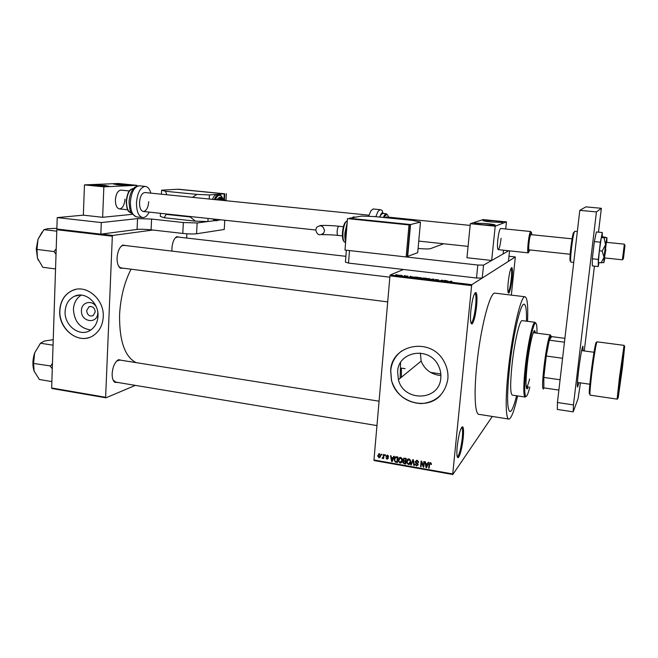 <?xml version="1.0" encoding="UTF-8"?>
<svg xmlns="http://www.w3.org/2000/svg" width="658" height="658" viewBox="0 0 658 658"><rect width="100%" height="100%" fill="white"/><g stroke="black" fill="none" stroke-linecap="round" stroke-linejoin="round"><path stroke-width="0.99" d="M476.589 306.085C475.487 315.511 474.023 321.441 472.205 323.868C470.528 324.468 470.075 320.002 470.865 310.477C472.337 298.707 474.056 292.728 476.005 292.539C477.083 294.027 477.28 298.543 476.589 306.085M471.079 323.127L471.457 322.938C473.192 320.643 474.574 315.034 475.619 306.102C476.269 298.946 476.088 294.661 475.06 293.271L474.813 293.155M512.023 278.943C511.11 286.625 510.04 291.346 508.815 293.098C507.737 293.336 507.548 289.586 508.256 281.821C509.407 272.626 510.608 267.872 511.866 267.576C512.598 268.703 512.656 272.494 512.023 278.943M508.091 292.423L508.206 292.341C509.366 290.696 510.386 286.222 511.25 278.934C511.85 272.823 511.801 269.237 511.093 268.168L511.866 267.576M463.199 438.146C461.965 448.328 460.353 454.801 458.346 457.581C456.891 458.182 456.512 454.439 457.203 446.338C458.84 433.77 460.69 427.256 462.755 426.787C463.643 427.996 463.791 431.78 463.199 438.146M457.285 456.792L457.639 456.627C459.547 454.012 461.077 447.876 462.245 438.22C462.804 432.191 462.664 428.605 461.817 427.461L461.62 427.355M97.787 312.246L97.787 312.813C97.68 324.674 80.605 322.132 81.452 310.469C81.395 301.948 92.424 299.415 96.389 307.113M86.65 310.675C87.267 314.968 89.398 316.646 93.033 315.717L95.237 311.908C94.662 307.673 92.564 305.97 88.962 306.801L86.65 310.675M65.126 311.399C64.122 325.463 79.569 337.324 90.138 330.423C94.949 327.363 97.565 322.609 98.001 316.161C98.988 302.795 85.038 291.042 74.519 296.232C68.753 299.086 65.619 304.136 65.126 311.399M81.263 295.105C76.435 298.173 73.828 302.91 73.433 309.318C74.255 321.482 80.046 328.375 90.812 329.995M59.713 310.675C58.381 329.452 79.166 345.17 93.148 335.654C99.317 331.574 102.681 325.348 103.24 316.983C104.548 299.439 86.387 283.911 72.495 290.425C64.64 294.142 60.38 300.887 59.713 310.675M75.703 289.43L72.651 290.392C64.797 294.101 60.536 300.846 59.87 310.634C58.809 327.158 75.02 342.349 88.888 337.603M440.901 375.603C431.294 374.517 424.706 369.689 421.136 361.119L420.38 353.05M440.802 378.013C439.56 401.216 403.658 402.252 398.411 379.691L397.621 371.589C398.353 351.035 429.312 346.075 438.343 365.519C440.366 369.508 441.189 373.67 440.802 378.013M390.646 370.635L391.444 380.406C396.281 394.89 406.216 402.63 421.252 403.617C436.221 402.219 445.088 394.06 447.835 379.131C448.378 373.028 447.136 367.205 444.101 361.678C431.459 336.682 391.551 343.961 390.646 370.635M401.758 350.92C395.277 355.805 391.609 362.352 390.737 370.569L391.535 380.332C396.05 401.874 426.088 411.423 440.449 395.368M123.868 268.275L120.389 268.209C118.095 266.449 116.992 262.986 117.083 257.829C117.609 251.372 119.501 247.12 122.742 245.072L126.583 245.673M118.473 265.89L119.929 267.452L121.426 267.962M118.136 382.512L114.805 382.347C112.937 380.817 112.057 377.873 112.164 373.505C112.814 366.473 114.953 361.867 118.572 359.671L122.166 360.411M113.143 380.11L115.767 382.117M171.977 251.109L171.935 248.14C172.462 242.226 174.066 238.402 176.772 236.666L179.7 237.242M527.535 321.326C528.177 305.304 527.28 297.112 524.845 296.75C520.782 296.001 512.171 332.973 508.321 369.862C505.147 398.896 505.657 420.075 509.037 419.088C511.455 418.208 514.317 410.485 517.624 395.927M495.4 293.197L494.824 293.123C489.807 292.275 480.356 328.778 476.754 365.346C473.752 394.117 475.027 415.223 479.164 414.375L508.585 419.023M131.057 269.196C124.337 282.414 120.513 297.613 119.575 314.812C119.287 340.91 124.798 356.85 136.116 362.624M401.413 368.612L401.38 377.264M509.481 368.324C506.808 395.894 507.014 410.321 510.106 411.595C511.908 411.061 514.071 405.789 516.579 395.771C514.071 405.789 511.908 411.061 510.106 411.595C507.014 410.321 506.808 395.894 509.481 368.324C512.862 336.065 520.396 303.601 523.982 304.21C520.396 303.601 512.862 336.065 509.481 368.324M400.656 275.274L401.38 275.241L400.656 275.274M402.392 275.669L400.804 275.735L402.367 275.941M404.209 275.694L404.925 275.669L404.209 275.694M405.427 275.899L407.944 276.204L405.418 275.998M412.566 276.812L410.444 277.125L410.189 276.286L412.55 276.952M420.552 277.512L421.729 278.137L417.838 277.594L420.536 277.602M429.156 278.531L430.357 279.165L426.45 278.622L429.148 278.622M451.207 281.147L451.988 281.492L448.781 281.682L451.199 281.246M390.252 274.954L471.86 284.659L471.613 285.613L389.964 275.875L390.252 274.954L403.461 269.492M471.86 284.659L515.337 256.957L508.979 256.258M448.073 281.024L446.058 281.361L445.581 280.489L448.057 281.18M443.459 280.884L444.446 280.357L444.973 280.415L443.739 281.081L441.929 280.218L440.391 280.686L442.217 280.086L443.443 281.048M435.407 279.502L438.746 279.938L435.974 279.551L438.064 280.193L436.205 280.201L434.996 279.815L437.504 280.045L435.39 279.609M430.217 279.477L433.688 279.074L433.967 279.921L433.309 279.124L430.217 279.477M422.749 278.013L426.368 278.211L425.035 278.86L422.74 278.145M413.569 277.1L417.772 277.191L416.399 277.832L413.545 277.388M396.708 274.986L399.603 275.324L396.692 275.2M395.795 274.699L396.519 274.666L395.795 274.699M389.964 275.875L373.966 459.983L452.737 473.949L452.819 474.508L492.307 416.448M452.819 474.508L374.122 460.542L373.966 459.983M515.337 256.957L511.348 295.121M381.451 454.127L381.887 455.007L381.451 454.127M384.897 454.736L385.399 454.818L385.333 455.607L384.897 454.736M393.665 456.265L394.2 456.356L392.16 461.612L391.633 461.513L390.515 455.714L391.041 455.805L391.329 457.532L393.081 457.845L393.665 456.265M401.956 458.527L402.285 460.518C402.244 462.097 401.503 462.952 400.056 463.076L398.419 461.2L399.044 457.993L400.574 457.4L401.956 458.527M410.329 460L410.658 461.99C410.617 463.577 409.868 464.433 408.412 464.556L406.784 462.763L407.401 459.457L408.947 458.873L410.329 460M416.975 460.271L418.43 461.587L418.496 462.451L416.868 460.921L415.741 461.686L418.093 464.129L418.134 464.729L416.53 465.996L415.149 464.063L416.58 465.338L417.6 464.219L415.881 463.067L415.223 461.603L416.975 460.271M428.136 462.303L428.679 462.401L426.573 467.698L426.03 467.599L424.92 461.743L425.463 461.834L425.751 463.577L427.535 463.89L428.136 462.303M471.613 285.613L452.737 473.949M431.155 463.158L431.327 464.556L430.291 463.273L429.69 463.594L429.18 468.159L428.662 468.068L429.024 464.285L430.381 462.623L431.155 463.158L430.751 463.693M423.818 461.546L424.328 461.636L423.801 467.205L423.25 467.106L421.507 462.261L421.079 466.728L420.569 466.637L421.095 461.069L421.646 461.168L423.39 466.004L423.818 461.546M412.854 459.629L413.356 459.712L414.359 465.535L413.824 465.445L413.076 460.329L411.266 464.992L410.732 464.893L412.854 459.629M404.662 458.19L406.241 458.47L405.731 464.013L404.152 463.734L402.91 462.607L403.535 461.028L402.959 459.547L404.662 458.19M396.404 456.742L397.884 457.006L397.383 462.533L395.178 462.039L394.232 459.202C394.249 457.614 394.964 456.792 396.404 456.742M387.414 455.097L388.533 456.603L387.332 455.665L386.6 456.167L388.294 457.984L387.069 459.259L385.999 457.902L387.101 458.684L387.792 458.182L386.082 456.183L387.414 455.097M383.458 454.481L383.968 454.571L383.606 458.577L383.162 457.845L382.504 458.453L382.043 458.149L383.112 457.359L383.458 454.481M379.345 453.683L380.554 456.002L378.983 457.828L377.766 455.558L379.345 453.683M526.49 321.186C526.688 309.992 525.857 304.333 523.982 304.21C525.857 304.333 526.688 309.992 526.49 321.186M101.217 234.1L112.74 235.449L112.329 236.222L56.827 229.724L51.653 387.99L105.625 397.284L105.963 397.81L135.359 385.382M105.963 397.81L52.031 388.516L51.653 387.99M186.864 233.787L186.633 238.04M112.74 235.449L152.878 230.037M112.329 236.222L105.625 397.284M56.827 229.724L57.205 229.058M124.132 245.385L122.141 245.689L120.776 246.676M119.814 360.041L116.631 361.094M177.627 237.003L175.299 237.842M400.566 362.583L400.146 378.268M431.335 463.849L430.809 464.54M430.71 462.73L430.291 463.273M429.263 467.287L428.662 468.068M429.748 463.495L429.88 462.64M426.976 466.686L426.03 467.599M428.498 462.368L427.535 463.89M426.318 463.676L425.858 464.26L426.318 467.065L427.815 463.536M427.404 465.107L426.664 466.045L427.297 464.515L425.858 464.26M428.037 463.569L427.297 464.515M426.318 467.065L426.664 466.045M423.884 466.308L423.25 467.106M423.925 465.938L423.768 465.527M421.877 461.801L421.507 462.261M421.161 465.897L420.569 466.637M421.671 462.064L421.729 461.398M423.982 465.255L423.39 466.004M418.48 461.826L417.978 462.434M417.328 460.37L416.868 460.921M416.711 460.246L416.514 460.756M418.093 465L417.46 465.074M417.065 465.338L416.53 465.996M418.077 464.071L417.624 464.622M416.251 462.615L415.881 463.067M416.004 461.11L415.223 461.603M414.252 464.926L413.824 465.445M411.661 463.989L410.732 464.893M411.521 463.956L413.24 459.695M410.312 463.421L409.457 463.651M408.972 463.898L408.412 464.556M407.401 460.567L406.718 461.365M407.532 460.271L407.87 459.054M408.733 458.848L408.215 459.597M409.942 462.911L410.633 462.212M408.47 463.906L410.148 461.891L410.09 460.797L408.889 459.514L407.22 461.472L407.327 462.763L408.47 463.906M410.666 461.274L410.148 461.891M409.342 458.988L408.889 459.514M404.645 463.158L404.152 463.734M403.683 461.505L402.877 462.089M403.683 461.168L403.782 460.748M403.897 460.608L403.535 461.028M403.765 458.963L402.959 459.547M403.773 458.634L403.856 458.198M405.279 463.273L405.435 461.62L403.938 461.406L403.412 462.459L404.39 463.117L405.279 463.273L405.863 462.599M406.011 460.954L405.435 461.62M404.473 460.789L403.938 461.406M405.493 460.97L405.673 459.029L404.061 458.815L403.494 460.032L404.489 460.797L405.493 460.97L406.068 460.304M406.167 458.453L405.673 459.029M404.612 458.182L404.061 458.815M405.089 458.264L404.588 458.84M403.107 458.93L403.107 459.383M403.091 459.597L403.009 460.189M401.931 461.974L401.084 462.179M400.64 462.418L400.056 463.076M399.028 459.144L398.361 459.893M399.209 458.733L399.546 457.565M400.401 457.384L399.891 458.108M401.569 461.455L402.252 460.822M400.113 462.434L401.775 460.419L401.725 459.391L400.525 458.05L398.863 460L398.97 461.291L400.113 462.434M402.293 459.827L401.775 460.419M400.993 457.524L400.525 458.05M395.623 461.538L395.178 462.039M394.874 458.494L394.232 459.202M395.113 457.886L395.433 456.808M396.939 461.801L397.325 457.565L395.063 457.984L394.767 460.419L395.326 461.406L396.939 461.801L397.506 461.159M397.835 456.997L397.325 457.565M396.922 456.841L396.412 457.4M392.546 460.608L391.633 461.513M394.134 456.348L393.081 457.845M391.962 457.647L391.444 458.207L391.913 460.987L393.402 457.491M393.073 459.062L392.234 459.983L392.851 458.453L391.444 458.207M393.69 457.549L392.851 458.453M391.913 460.987L392.234 459.983M388.467 456.117L388.023 456.586M387.768 455.204L387.332 455.665M388.302 458.363L387.069 459.259M387.924 458.346L388.253 457.82M388.08 457.499L387.661 457.943M386.945 455.681L386.082 456.183M385.391 454.933L384.831 455.517M383.672 457.894L383.104 458.486M383.729 457.252L383.162 457.845M383.45 457.549L382.504 458.453M382.462 457.713L382.043 458.149M383.779 456.66L383.112 457.359M383.836 455.969L383.277 456.553M381.944 454.333L381.385 454.917M380.373 456.907L378.983 457.828M378.416 454.892L377.766 455.558M378.663 454.481L378.835 453.699M379.436 453.707L379.214 454.25M379.987 456.364L380.546 456.126M379.041 457.261L380.053 455.92L379.279 454.259L378.268 455.607L379.041 457.261M380.571 455.385L380.053 455.92M379.715 453.814L379.279 454.259M446.058 281.361L446.14 280.555M446.182 281.377L446.231 280.81M446.897 281.221L447.753 281.081L446.272 280.908L446.889 281.377M446.223 281.377L446.272 280.908M433.614 279.88L433.688 279.074M427.955 279.124L430.011 279.033L427.116 278.63L427.947 279.214M424.665 278.721L422.839 278.383L424.657 278.811M425.216 278.449L423.275 278.079L425.191 278.786M419.302 278.095L421.367 278.005L418.48 277.61L419.294 278.186M416.037 277.692L417.09 277.199L414.088 277.158L416.029 277.791M410.658 277.15L410.732 276.352M411.316 277.141L412.221 276.862L410.773 276.689L410.732 277.158L410.765 276.599M410.773 276.689L411.332 276.993M397.769 275.324L399.085 275.266L397.317 275.011L397.769 275.406M543.45 389.051L543.047 388.681C540.934 385.498 546.823 339.865 549.915 335.522L550.442 334.938L550.993 335.851M564.457 342.193L549.307 340.178L551.634 336.608L550.606 336.361L549.307 340.178L546.255 356.027L543.821 377.421L543.87 387.883L544.734 388.006M562.582 358.273L546.255 356.027L543.821 377.421L560.081 379.765M543.87 387.883L558.881 390.087M551.634 336.608L564.901 338.352M535.628 332.997L534.674 330.596C532.914 330.357 529.048 348.049 527.181 365.363C525.66 380.324 525.643 388.187 527.132 388.944L528.489 386.846M526.688 388.656L527.741 386.74M536.977 333.178C537.117 324.929 536.402 321.795 534.847 323.777C532.454 326.927 528.275 347.408 526.17 366.851C524.484 383.03 524.27 392.752 525.52 396.009C526.532 397.473 527.971 394.487 529.838 387.044M525.997 396.437L525.257 397.078L524.64 396.642C523.349 393.328 523.562 383.408 525.281 366.893C527.428 347.037 531.705 326.138 534.164 322.938L534.921 322.272L535.719 323.111M522.32 320.66L522.033 320.619C519.516 320.249 514.317 342.802 511.99 365.009C510.115 384.132 510.254 394.175 512.409 395.137L525.002 397.037M529.6 378.992C528.432 383.803 527.461 386.336 526.68 386.583L526.137 386.049M533.153 333.129L533.638 332.734L550.442 334.938M534.88 332.899L534.362 330.777M42.096 232.044L38.041 239.216L36.256 248.889L37.473 258.109L36.947 249.431L38.041 239.216L43.946 229.667L47.861 228.688L56.876 228.334M56.777 231.172L43.946 229.667M56.201 248.79L54.071 251.57L36.947 249.431M54.071 251.57L56.02 254.35M55.543 268.941L42.795 267.28L37.473 258.109L38.386 260.371M54.153 251.331L54.137 251.784M52.459 363.397L50.427 366.399L52.278 368.751M53.232 339.692L44.349 341.041L40.475 343.221L53.051 345.203M50.444 365.955L33.574 363.438L34.66 352.91L40.475 343.221M51.859 381.607L39.365 379.477L34.117 371.112L33.574 363.438M40.409 343.402L34.66 352.91C32.522 359.622 32.341 365.684 34.117 371.112L34.438 371.926M494.462 220.833L483.161 220.356C482.108 220.726 484.798 221.261 491.23 221.96L502.572 222.445C503.6 222.059 500.894 221.524 494.462 220.833M486.591 223.58L474.747 223.095C473.554 223.498 476.326 224.074 483.054 224.814L494.956 225.307C496.116 224.888 493.327 224.312 486.591 223.58M528.275 252.861L528.086 252.762C526.992 251.915 528.489 236.666 530.068 232.636L530.735 231.526L500.631 228.482C499.545 229.321 498.6 233.113 497.793 239.857C497.242 245.944 497.399 249.209 498.254 249.637C499.348 248.773 500.294 244.998 501.092 238.303M505.722 229L506.463 221.886L483.12 219.583L470.322 223.687L466.95 257.73L491.674 260.478L503.107 253.947L503.493 250.196M470.322 223.687L495.211 226.188L491.674 260.478M506.463 221.886L495.211 226.188M578.892 382.652L577.609 387.11C577.066 386.633 577.395 381.147 578.596 370.66C580.405 356.406 581.845 348.23 582.906 346.133L583.062 350.78M580.446 382.874L578.061 398.682L573.184 411.85L557.326 409.432L557.433 402.507L579.797 210.354L585.867 206.875L601.354 208.298L598.5 232.159M594.429 266.128L584.271 350.944M557.433 402.507L573.455 404.917L596.436 211.909L601.354 208.298M573.455 404.917L573.184 411.85M579.797 210.354L596.436 211.909M384.593 216.753L384.272 215.47M382.824 213.406L380.998 214.664L379.831 217.099M373.357 208.997L371.013 210.552L368.612 216.342M386.707 216.967L385.506 217.675M602.243 236.65L602.317 232.537L596.37 231.945L594.355 241.585L592.307 258.791L592.315 265.898L598.221 266.539L598.977 262.715M602.317 232.537L600.376 242.202L594.355 241.585M600.376 242.202L598.303 259.433L592.307 258.791M598.303 259.433L598.221 266.539M604.422 257.895L622.378 259.811L624.36 244.167L606.372 242.333L604.447 257.903L605.854 249.472M606.824 242.374L606.915 237.678L602.193 236.65L601.322 237.678L599.364 250.797L598.319 262.641L603.855 262.567M604.118 237.957L605.549 244.751L606.915 237.678L601.322 237.678M602.177 251.093L604.028 257.294L605.549 244.751L602.177 251.093L599.364 250.797M604.875 257.944L603.904 262.509L604.028 257.294L601.099 262.945M136.724 186.206L136.765 185.317L118.3 183.492L84.463 184.89L83.344 215.158L57.221 217.592L101.291 222.569L137.555 218.604L151.587 219.048L151.069 229.831L182.776 233.425L183.36 222.536L197.153 222.963L215.191 220.57L207.903 221.54L208.076 218.44M151.587 219.048L183.36 222.536M218.851 220.085L220.882 219.821L218.851 220.085M197.153 222.963L196.553 233.779L224.246 229.477L224.797 220.241M57.221 217.592L56.851 229.009L100.83 234.149L137.061 229.453L137.555 218.604M101.291 222.569L100.83 234.149M196.553 233.779C193.271 234.133 188.681 234.018 182.776 233.425M151.069 229.831C145.311 229.247 140.639 229.124 137.061 229.453M348.501 263.077L476.507 278.021L477.815 265.042L349.505 250.566L348.501 263.077L345.417 262.106L346.363 250.213M477.815 265.042L483.548 265.116L482.232 278.054L508.437 261.358L509.555 250.854M483.548 265.116L508.692 250.756M443.607 243.764L430.348 248.691C428.226 249.094 424.139 249.012 418.085 248.453M482.232 278.054L476.507 278.021M315.725 229.839L316.687 227.306C320.775 224.551 323.374 225.71 324.484 230.785L323.851 232.817C319.788 236.189 317.082 235.194 315.725 229.839M361.456 216.079L349.365 218.275L410.543 224.551L407.697 256.39L417.698 252.688L420.478 222.075L412.541 220.414L374.525 216.564L361.456 216.079M410.543 224.551L420.478 222.075M406.142 256.957L407.31 256.53L410.156 224.649L347.49 218.612L344.998 250.056L406.142 256.957L409.005 224.937L410.156 224.649M409.005 224.937L347.49 218.612M623.488 258.314L624.993 245.302L623.488 258.314M624.36 244.167L624.384 244.611M531.68 234.717C531.639 232.521 531.393 231.682 530.94 232.2L530.513 233.088C528.999 236.954 527.568 251.537 528.613 252.359L529.855 249.95M530.735 231.526L531.096 232.052M530.916 234.635L530.373 235.424C529.147 238.574 528.103 250.443 529.098 249.867L570.881 254.325M126.681 184.437L113.373 183.952L117.667 184.832L131.016 185.326L126.681 184.437M104.811 185.392L90.738 184.898L95.048 185.819L109.162 186.321L104.811 185.392M129.355 190.96L120.85 190.104C117.798 190.631 115.989 193.888 115.397 199.868C115.43 205.312 116.803 208.331 119.517 208.923C122.585 208.389 124.403 205.14 124.979 199.185M83.344 215.158L102.64 217.296L132.373 214.319M84.463 184.89L103.857 186.839L102.64 217.296M136.765 185.317L103.857 186.839M148.749 201.661C148.157 207.657 146.389 210.938 143.436 211.489C140.82 210.914 139.512 207.879 139.512 202.384C140.113 196.364 141.881 193.074 144.818 192.523L368.957 215.174M149.152 212.106C147.359 215.725 145.278 217.551 142.909 217.576C138.624 216.63 136.486 211.646 136.477 202.623C137.464 192.712 140.368 187.3 145.188 186.403C147.746 186.633 149.637 188.879 150.855 193.131M221.935 198.823L219.632 200.081M219.665 197.277L216.342 199.752M217.527 194.414L216.959 194.39C215.273 194.595 213.776 196.249 212.468 199.358M166.737 194.735L165.561 191.272L196.857 194.398L209.417 194.949L224.263 193.847L177.759 189.249L161.605 190.187L161.407 194.2M209.417 194.949L209.178 199.029M212.624 218.933L215.067 220.562L216.515 220.718M224.263 193.847L223.95 199.061M166.17 213.94L166.145 214.376L190.203 216.967L195.393 221.146L207.903 221.54M190.228 216.523L190.203 216.967M196.857 194.398L192.49 197.342M160.462 213.324L160.313 216.375L164.237 217.749L166.145 214.376M161.605 190.187L165.561 191.272M195.393 221.146L164.237 217.749M178.326 189.307L224.789 193.806L224.468 199.316M224.789 193.806L178.334 189.216M226.377 193.682L225.957 200.723M429.764 463.339L429.024 464.285M417.114 463.059L416.744 463.512M413.545 460.822L413.199 461.233M404.974 460.88L404.481 461.447M396.47 461.719L395.968 462.286M387.595 457.096L387.11 457.614M619.425 377.708L624.064 345.368C625.215 344.71 622.139 361.102 620.247 377.7C617.615 398.616 617.854 399.521 617.122 399.126L619.425 377.708M622.484 367.271L624.656 346.634L620.28 377.667L618.191 397.827L622.484 367.271M589.93 393.065C588.754 396.429 589.116 389.923 590.999 373.555C593.269 354.588 596.477 337.06 596.37 343.78M597.11 341.831L597.036 341.823C596.362 341.732 593.656 358.034 591.756 373.81C590.144 387.463 589.609 394.578 590.144 395.154L617.089 399.126M619.548 383.565L619.252 385.744M375.817 216.696L378.079 211.259L380.085 209.663C383.038 210.239 383.343 211.744 380.982 214.163L379.633 217.082L380.982 214.204C381.985 212.715 382.882 212.476 383.672 213.488M383.384 217.461L384.543 215.026L386.114 213.735C387.11 213.834 386.83 214.508 385.267 215.742L384.371 217.559L385.267 215.742C386.665 213.784 387.735 214.245 388.491 217.148M339.174 226.286L338.919 226.262C338.048 226.714 337.455 228.334 337.151 231.147C337.019 233.779 337.34 235.202 338.113 235.432C330.25 234.519 321.77 234.618 322.206 234.725L323.851 232.817M353.839 216.943L351.981 217.798M347.021 224.485L345.475 232.8L345.738 240.688M344.965 232.669L347.144 222.98L344.965 232.669M346.601 221.137L347.235 220.924C345.17 221.688 343.747 225.513 342.983 232.381C342.67 238.533 343.386 241.873 345.146 242.383L345.606 242.432M346.075 221.614C344.348 222.782 343.147 226.327 342.473 232.249C343.065 226.615 344.224 223.111 345.96 221.746M570.65 260.774C569.68 262.197 569.721 257.887 570.774 247.836C572.271 236.247 573.381 231.155 574.113 232.545M574.796 231.287L574.714 231.279C573.801 232.562 572.731 238.13 571.506 247.984C570.544 256.875 570.379 261.588 571.004 262.139L573.735 262.435M139.661 185.86L139.151 185.811C134.29 186.699 131.361 192.087 130.383 201.99C130.399 210.988 132.571 215.964 136.897 216.918L142.399 217.518M133.64 188.459L133.558 188.459C129.651 189.159 127.315 193.444 126.533 201.29C126.533 208.191 128.195 212.139 131.501 213.134M214.278 199.547C215.659 196.281 217.222 194.62 218.974 194.562L220.183 194.933M222.462 197.918C220.224 193.954 217.814 194.529 215.224 199.637M218.143 199.933L221.187 197.425L222.091 197.688M223.259 198.963C221.952 197.606 220.594 197.968 219.163 200.04M221.442 200.271L223.498 198.987L224.238 199.185M225.571 200.682L224.164 199.711L222.593 200.386M219.394 219.657L216.852 220.751L214.426 219.122M215.717 219.262L219.114 219.632M471.457 322.938L472.205 323.868M508.206 292.341L508.815 293.098M457.639 456.627L458.346 457.581M398.411 379.691L421.136 361.119M119.929 267.452L120.389 268.209M114.393 381.582L114.805 382.347M524.845 296.75L494.824 293.123M176.204 237.225L176.772 236.666M117.938 360.247L118.572 359.671M122.141 245.689L122.742 245.072M79.585 295.072L74.519 296.232M90.434 306.422L88.962 306.801M417.912 461.842L418.34 461.332M415.206 464.795L415.667 464.244M417.6 464.219L417.953 463.783M415.272 462.229L415.741 461.653M406.784 462.763L407.228 462.253M410.09 460.797L410.477 460.337M402.91 462.607L403.403 462.039M403 460.205L403.469 459.662M398.419 461.2L398.863 460.699M401.725 459.391L402.128 458.939M394.282 460.559L394.726 460.065M387.998 456.356L388.409 455.92M387.792 458.182L388.22 457.729M386.098 456.603L386.616 456.052M377.774 456.339L378.251 455.846M380.044 455.229L380.472 454.793M413.734 277.034L413.693 277.446M461.817 427.461L462.755 426.787M475.06 293.271L476.005 292.539M440.811 373.925L430.653 372.428M405.122 368.669L401.429 368.118M550.606 336.361L549.915 335.522M543.927 388.047L543.047 388.681M534.847 323.777L534.164 322.938M534.921 322.272L522.033 320.619M525.52 396.009L524.64 396.642M345.878 256.316L177.339 236.97M123.729 245.335L389.849 277.183M121.023 267.913L387.702 301.899M376.96 425.586L115.413 382.059M379.074 401.191L119.443 359.984M624.064 345.368L597.036 341.823L596.6 342.876M581.631 350.591L594.766 352.359M577.461 382.446L590.588 384.338M474.706 223.523L474.747 223.095M386.114 213.735L382.586 213.381M380.085 209.663L373.061 208.964M603.773 262.402L603.172 262.772M343.386 226.714L339.002 226.253C330.826 225.316 320.561 225.25 319.854 225.661M355.674 217.132L353.116 216.984M343.904 241.379C342.695 240.203 342.218 237.176 342.473 232.29M345.664 241.708C344.924 239.602 344.693 236.609 344.957 232.71M342.399 235.893L338.113 235.432M624.993 245.302L624.261 244.472M530.94 232.2L530.521 231.698M572.781 238.903L530.858 234.626M386.526 216.951L470.149 225.406M119.517 208.923L127.701 209.803M143.123 211.457L315.708 230.012M418.751 241.091L468.068 246.388M498.155 249.629L528.193 252.853M528.613 252.359L528.086 252.762M623.274 258.956L622.353 259.63M577.329 231.542L574.714 231.279L574.302 231.97M145.188 186.403L139.151 185.811C136.609 186 134.709 186.946 133.459 188.657C132.875 189.208 129.897 192.564 129.042 201.669M133.632 188.468L130.778 189.471C129.848 190.54 127.627 190.984 126.204 201.216C126.904 213.208 129.404 211.292 130.629 212.888M135.967 216.753L131.485 213.102C130.358 212.534 129.544 208.759 129.042 201.767M217.181 194.381L218.974 194.562C219.624 193.962 220.833 195.113 222.61 198.033M219.394 197.252L221.187 197.425L223.481 198.979M221.697 198.798L223.498 198.987L225.735 200.698"/></g></svg>

